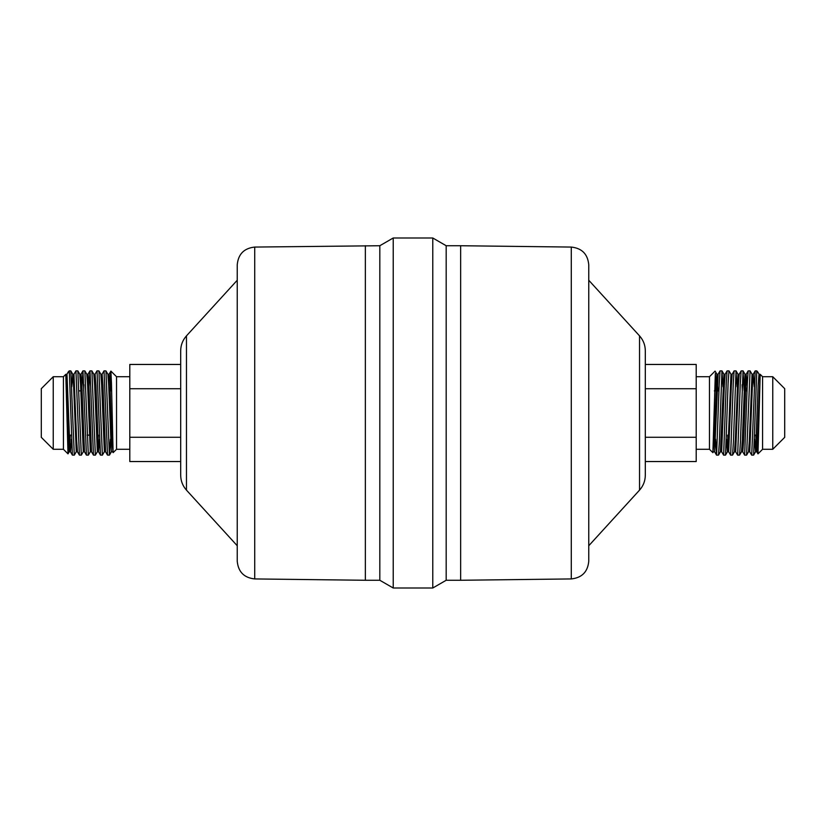 <?xml version="1.0" encoding="UTF-8"?>
<svg xmlns="http://www.w3.org/2000/svg" width="826" height="826" viewBox="0 0 826 826"><rect width="100%" height="100%" fill="white"/><g stroke="black" fill="none" stroke-linecap="round" stroke-linejoin="round"><path stroke-width="1.24" d="M757.576 371.71L756.709 370.853L755.17 370.895L751.712 455.147L753.622 455.105L756.709 373.218L757.741 371.948M756.709 370.853L756.709 373.218M748.304 413L750.06 370.853L752.042 374.24L749.358 440.444L748.532 451.76L746.601 455.105L748.304 413M750.06 370.853L748.149 370.895L747.293 383.863L744.629 455.085M743.039 370.853L741.128 370.895L740.272 383.863L737.659 455.147L739.569 455.105L740.426 442.137L743.039 370.853L744.174 390.874M744.691 455.147L746.601 455.105M742.306 390.874L742.109 384.709M736.007 370.853L734.097 370.895L733.251 383.863L730.638 455.147L732.548 455.105L733.405 442.137L736.018 370.853L737.019 386.826M737.659 455.147L735.677 451.76L738.361 385.556L739.198 374.24L741.128 370.895M728.986 370.853L727.076 370.895L726.219 383.863L723.617 455.147L725.527 455.105L728.109 383.192L728.986 370.853L730.969 374.24L728.284 440.444L727.407 451.812L726.477 439.174M730.638 455.147L728.656 451.76L731.34 385.556L732.166 374.24L734.097 370.895M716.586 455.147L718.496 455.105L719.353 442.137L721.965 370.853L720.055 370.895L719.198 383.863L716.586 455.147L715.584 439.184M715.337 390.874L715.337 373.528L716.07 390.874M72.533 413L70.829 370.895L69.291 370.853L72.378 455.105L74.288 455.147L72.533 413M79.554 413L77.851 370.895L75.94 370.853L79.399 455.105L81.309 455.147L79.554 413M71.779 386.795L72.709 374.188L73.958 374.24L75.94 370.853M86.585 413L84.871 370.895L82.961 370.853L86.431 455.105L88.341 455.147L86.585 413M83.891 384.699L83.694 390.874M81.96 386.826L82.961 370.853M93.606 413L91.903 370.895L89.993 370.853L93.452 455.105L95.362 455.147L93.606 413M84.871 370.895L86.802 374.24L87.639 385.556L90.323 451.76L88.341 455.147M88.981 386.816L89.982 370.853M100.627 413L98.924 370.895L97.014 370.853L100.473 455.105L102.393 455.147L100.627 413M91.903 370.895L93.834 374.24L94.66 385.556L97.344 451.76L95.362 455.147M107.659 413L105.945 370.895L104.035 370.853L107.504 455.105L109.414 455.147L107.659 413M98.924 370.895L100.855 374.24L101.681 385.556L104.365 451.76L102.383 455.147M110.663 390.874L110.88 371.122L111.448 382.903L113.11 452.658L116.528 449.282L129.796 449.282M110.911 371.101L116.528 376.718L116.528 449.282M696.204 376.718L709.472 376.718L709.472 449.282L696.204 449.282M772.754 376.718L772.754 449.282L784.7 437.336L784.7 388.664L772.754 376.718L762.574 376.718L762.574 449.282L758 453.866L756.75 451.76L755.728 435.126M53.246 376.718L53.246 449.282L41.3 437.336L41.3 388.664L53.246 376.718L63.426 376.718L63.426 449.282L68 453.866L65.801 374.343L66.989 374.188L69.621 440.444L70.499 451.812L71.418 439.174M446.185 580.265L446.185 245.735L432.772 237.991L432.772 588.009L446.185 580.265L460.65 580.265L460.65 245.735L571.282 247.067L571.282 578.933C581.917 577.787 587.751 571.891 588.762 561.236L588.762 264.764C587.751 254.109 581.917 248.213 571.282 247.067M365.35 245.735L365.35 580.265L254.718 578.933L254.718 247.067L379.815 245.735L393.228 237.991L393.228 588.009L432.772 588.009M379.815 245.735L379.815 580.265L393.228 588.009M254.718 247.067C244.083 248.213 238.249 254.109 237.238 264.764L237.238 561.236C238.249 571.891 244.083 577.787 254.718 578.933M186.469 490.138L186.469 335.862C182.691 340.116 180.76 345.082 180.688 350.782L180.688 475.218C180.76 480.918 182.691 485.884 186.469 490.138L237.238 545.749M639.53 490.138L639.53 335.862C643.309 340.116 645.24 345.082 645.312 350.782L645.312 475.218C645.24 480.918 643.309 485.884 639.53 490.138L588.762 545.749M109.93 390.874L110.663 373.528M110.416 439.184L109.414 455.147M68.723 435.126L68.506 444.698M65.946 375.314L69.25 451.76L68 453.866M68.259 371.948L69.291 373.218M709.472 449.282L712.89 452.658L715.337 373.528M721.965 370.853L722.967 386.826M723.617 455.147L721.635 451.76L724.319 385.556L725.145 374.24L727.076 370.895M754.582 439.195L755.553 451.76L758.134 385.556L759.011 374.188L760.188 374.343L757.989 453.866M757.494 444.698L757.277 435.126M180.688 437.274L129.796 437.274L129.796 461.538L180.688 461.538M129.796 437.274L129.796 388.726L180.688 388.726M129.796 388.726L129.796 364.462L180.688 364.462M645.312 437.274L696.204 437.274L696.204 461.538L645.312 461.538M696.204 437.274L696.204 364.462L645.312 364.462M696.204 388.726L645.312 388.726M72.378 455.105L70.447 451.76L69.25 451.76L70.272 435.126M70.829 370.895L72.76 374.24L73.586 385.556L76.271 451.76L74.34 455.105M77.851 370.895L79.781 374.24L80.607 385.556L83.292 451.76L81.361 455.105M97.943 445.482L98.366 435.126M105.945 370.895L107.886 374.24L108.712 385.556L111.345 451.812L112.646 451.812L112.904 450.707M73.958 374.24L76.642 440.444L77.468 451.76L79.399 455.105M80.38 380.518L81.031 374.188L81.908 385.556L84.489 451.76L86.431 455.105M86.802 374.24L88.062 374.188L88.94 385.556L91.521 451.76L93.452 455.105M93.834 374.24L95.083 374.188L95.961 385.556L98.542 451.76L99.523 439.205M100.855 374.24L102.104 374.188L102.982 385.556L105.573 451.76L107.504 455.105M108.485 380.518L109.135 374.188L110.013 385.556L111.768 440.444L113.11 452.658M746.043 390.874L744.969 374.188L742.337 440.444L741.511 451.76L739.569 455.105M736.059 370.895L737.99 374.24L735.305 440.444L734.479 451.76L732.548 455.105M722.007 370.895L723.948 374.24L720.427 451.76L721.635 451.76M717.939 390.874L716.865 374.188L714.232 440.444L713.096 450.707M760.054 375.314L756.802 451.812L755.553 451.76L753.622 455.105M754.221 386.795L753.291 374.188L752.414 385.556L749.729 451.76L751.66 455.105M747.2 386.805L746.219 374.24L743.637 440.444L742.76 451.812L742.109 445.482M728.057 445.482L727.634 435.126M715.12 371.122L716.916 374.24L718.114 374.24L714.604 451.76L716.545 455.105M747.065 390.874L745.197 390.874M718.961 390.874L717.092 390.874M715.791 390.874L714.376 390.874M111.624 390.874L110.209 390.874M80.803 390.874L78.935 390.874M756.575 435.126L754.706 435.126M89.198 435.126L87.205 435.126M71.294 435.126L69.425 435.126M772.754 449.282L762.574 449.282M116.528 376.718L129.796 376.718M53.246 449.282L63.426 449.282M393.228 237.991L432.772 237.991M365.35 580.265L379.815 580.265M186.469 335.862L237.238 280.251M639.53 335.862L588.762 280.251M571.282 578.933L460.65 580.265M446.185 245.735L460.65 245.735M63.426 376.718L65.791 374.343M68.424 371.71L69.291 370.853M709.472 376.718L715.089 371.101M762.574 376.718L760.209 374.343M109.455 455.105L111.396 451.76M76.271 451.76L77.468 451.76M79.781 374.24L80.979 374.24L82.92 370.895M83.292 451.76L84.489 451.76M90.323 451.76L91.521 451.76M97.344 451.76L98.542 451.76L100.473 455.105M104.365 451.76L105.573 451.76M107.886 374.24L109.084 374.24L110.88 371.122M66.937 374.24L68.29 371.896M88.01 374.24L89.941 370.895M95.031 374.24L96.962 370.895M102.052 374.24L103.993 370.895M718.496 455.105L720.427 451.76M712.89 452.658L713.406 451.76L714.604 451.76M759.063 374.24L757.71 371.896M748.149 370.895L746.219 374.24L745.021 374.24L743.08 370.895M728.656 451.76L727.458 451.76L725.527 455.105M752.042 374.24L753.24 374.24L755.17 370.895M748.532 451.76L749.729 451.76M741.511 451.76L742.708 451.76L744.639 455.105M737.99 374.24L739.198 374.24M734.479 451.76L735.677 451.76M730.969 374.24L732.166 374.24M723.948 374.24L725.145 374.24M718.114 374.24L720.055 370.895"/></g></svg>
